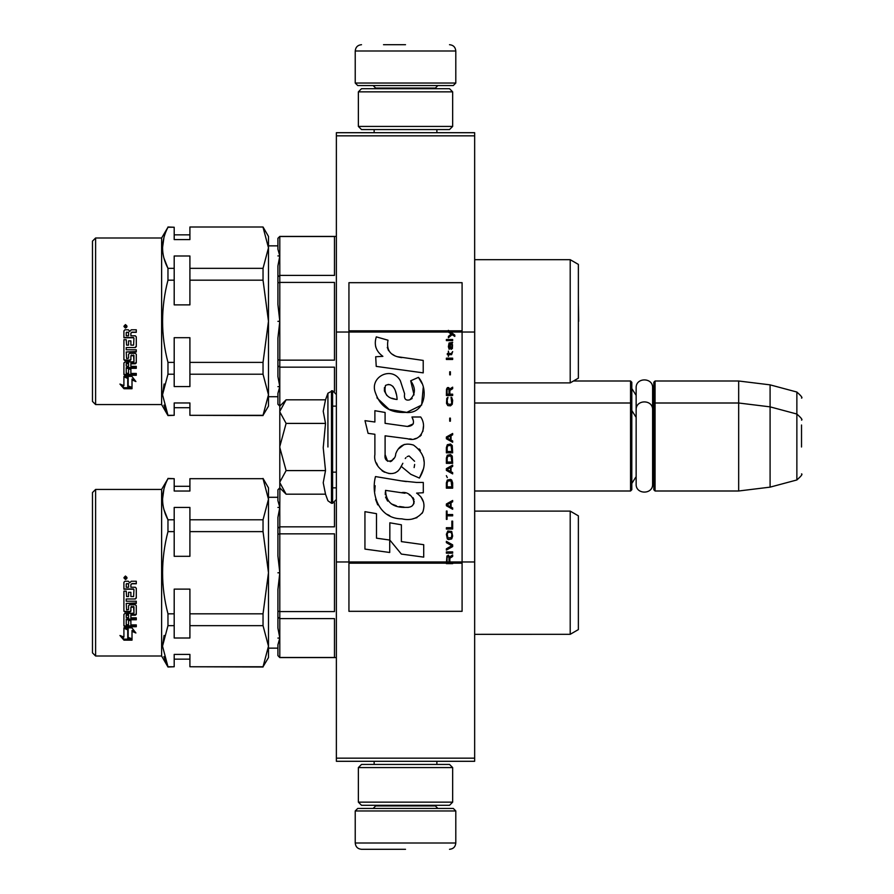 <?xml version="1.0" encoding="UTF-8"?>
<svg xmlns="http://www.w3.org/2000/svg" width="894" height="894" viewBox="0 0 894 894"><rect width="100%" height="100%" fill="white"/><g stroke="black" fill="none" stroke-linecap="round" stroke-linejoin="round"><path stroke-width="1.34" d="M474.658 758.157L336.368 758.157L336.368 761.297L474.658 761.297L474.658 135.843L336.368 135.843L336.368 332.032L348.939 332.032L348.939 561.968L336.368 561.968L336.368 332.032M474.658 132.703L474.658 135.843L336.368 135.843L336.368 132.703L474.658 132.703M474.658 332.032L462.086 332.032L462.086 282.683L348.939 282.683L348.939 332.032L448.375 332.032L451.191 334.01L448.375 336.423L448.375 337.742L452.118 334.669L454.8 336.423L454.8 335.105L448.375 330.344L448.375 332.032L450.308 332.032L449.134 330.825L462.086 330.825M474.658 561.968L462.086 561.968L462.086 332.032L450.308 332.032M336.368 758.157L336.368 561.968M573.467 381L630.549 381L630.549 490.996L474.658 490.996M630.549 381L631.801 382.252L631.801 489.744L630.549 490.996M653.805 404.256L655.067 403.004L655.067 381L653.805 382.252L653.805 489.744L655.067 490.996L655.067 403.004L738.667 403.004L738.667 490.996L655.067 490.996M655.067 381L738.667 381L738.667 403.004L770.092 406.859L770.092 487.141L738.667 490.996M801.527 420.102C802.812 419.945 801.259 417.923 796.867 414.034L796.867 392.03L770.092 384.856L770.092 406.859L796.867 414.034L796.867 479.966L770.092 487.141M801.527 447C801.527 412.302 801.527 412.302 801.527 447C801.527 481.698 801.527 481.698 801.527 447L801.527 424.996M279.8 386.644L277.911 393.349L277.911 404.256L279.8 406.144L286.114 399.819L279.8 411.374L279.8 406.044L277.911 404.177L279.8 406.044L279.8 386.644L277.911 386.644L279.8 386.566L277.911 376.597L277.911 359.701L279.8 360.159L279.8 321.359L277.911 321.359L279.8 321.203L277.911 304.519L277.911 276.794L279.8 275.397L279.788 255.997M279.8 638.003L279.8 618.603L334.479 618.603L334.479 657.481L279.8 657.481L277.911 655.615L277.911 644.798L279.8 638.081L277.911 638.081L279.8 638.003L277.911 628.035L277.911 589.481L279.8 572.797L277.911 572.797L279.8 572.641L277.911 555.956L277.911 517.402L279.8 507.434L277.911 507.434L279.8 507.356L277.911 500.64L277.911 489.823L279.8 487.956L279.8 482.626L286.114 494.181L325.517 494.181L323.226 482.738L325.517 470.59L323.226 447.704L325.517 423.41L323.226 411.262L325.517 399.819L286.114 399.819M327.919 447L327.919 393.226L327.919 447M279.8 482.626L279.8 411.374M279.8 411.866L286.114 423.41L279.8 446.508M325.517 423.41L286.114 423.41M279.8 447.492L286.114 470.59L279.8 482.134M325.517 470.59L286.114 470.59M286.114 494.181L285.175 493.242M455.806 810.959L355.231 810.959L357.745 808.444L453.292 808.444L455.795 810.959L455.795 843.008L355.231 843.008C355.6 846.83 357.689 848.931 361.511 849.3M405.518 849.3L361.511 849.3L405.518 849.3M455.806 83.041L355.231 83.041L357.745 85.556L453.292 85.556L455.795 83.041L455.795 50.992C455.426 47.17 453.336 45.069 449.514 44.7M405.518 44.7L383.515 44.7M452.655 91.847L358.371 91.847L361.511 88.707L449.514 88.707L452.655 91.847L452.655 126.423L449.514 129.563L361.511 129.563L358.371 126.423L452.655 126.423M452.655 767.577L358.371 767.577L361.511 764.437L449.514 764.437L452.655 767.577L452.655 802.153L449.514 805.293L361.511 805.293L358.371 802.153L452.655 802.153M631.801 388.544L636.148 395.371L636.148 387.884L636.148 484.123C635.634 494.74 653.123 494.74 652.609 484.123L652.609 409.877C653.123 399.26 635.634 399.26 636.148 409.877L636.148 417.375L631.801 410.547M636.148 387.884C635.634 377.257 653.123 377.257 652.609 387.884L652.609 414.615L653.805 410.547M631.801 483.453L636.148 476.625L636.148 484.123M95.613 489.431L92.473 492.572L92.473 652.866L95.613 656.006L95.613 489.431L161.624 489.431L161.624 656.006L167.971 667.002L163.971 656.576L167.971 666.756L162.529 646.206L164.083 635.422L162.529 646.172L167.971 625.655L167.971 613.82C160.786 586.565 160.786 559.163 167.971 531.617L174.196 531.617L174.196 556.314L189.908 556.314L189.908 531.617L263.037 531.617L268.479 572.719L268.479 640.495M163.96 488.873L162.529 499.232L163.96 488.873M95.613 237.994L92.473 241.134L92.473 401.428L95.613 404.569L95.613 237.994L161.624 237.994L161.624 404.569L167.971 415.565L163.971 405.138L167.971 415.319L162.529 394.768L164.083 383.984L162.529 394.735L167.971 374.217L167.971 362.383C160.786 335.127 160.786 307.726 167.971 280.18L174.196 280.18L174.196 304.876L189.908 304.876L189.908 280.18L263.037 280.18L268.479 321.281L268.479 389.058M163.96 237.435L162.529 247.794L163.96 237.435M277.911 238.385L279.8 236.418L277.911 238.307L277.911 249.202L279.8 255.919L279.8 236.519L334.479 236.519L334.479 275.397L279.8 275.397L279.8 282.403L277.911 282.862M163.982 509.636L167.971 519.783L167.971 531.617M268.479 494.46L268.479 499.232L263.037 519.783L189.908 519.783L189.908 507.434L174.196 507.434L174.196 519.783L167.971 519.783C160.786 506.149 160.786 492.449 167.971 478.681L161.624 489.431M336.368 657.582L279.8 657.582L279.8 638.081M570.204 511.111L578.373 515.838L578.373 629.599L570.204 634.315L570.204 511.111L474.658 511.111M128.177 638.383L128.177 629.7L123.908 627.823L131.887 627.823L135.899 632.986L132.01 631.354L132.01 639.836L128.177 638.383M119.941 635.5L123.908 637.076L123.908 628.214L127.741 629.89L127.741 638.551L132.01 640.16L123.964 640.16L119.941 635.5M133.586 589.224L123.908 589.224L123.908 582.307L124.881 581.245L128.367 581.245L129.809 582.821L131.262 581.245L136.29 581.245L136.29 583.76L131.854 583.76L130.882 584.799L130.882 587.257L135.318 587.257L136.29 588.274L136.29 598.03L135.318 598.98L126.233 598.98L126.233 601.215L136.29 601.215L136.29 603.416L126.233 603.416L126.602 609.931L128.557 609.596L128.557 605.696L129.529 604.791L135.318 604.791L136.29 605.696L136.29 614.368L135.318 615.206L130.882 615.206L130.882 617.821L136.29 617.821L136.29 619.765L126.233 619.765L126.233 624.604L128.557 624.895L128.557 620.548L130.882 620.548L130.882 624.895L136.29 624.895L136.29 626.716L124.881 626.716L123.908 625.956L123.908 614.368L124.881 613.519L133.966 613.183L133.586 607.004L130.882 607.339L130.882 611.194L129.909 612.055L124.881 612.055L123.908 611.194L123.908 591.157L126.233 591.157L126.602 596.577L128.557 596.577L128.557 592.309L130.882 592.309L130.882 596.577L133.586 596.577L133.966 589.615M125.473 576.015L127.049 577.781L125.473 579.524L123.897 577.781L125.473 576.015M125.819 627.823L128.177 628.84L128.177 629.7M128.177 637.4L132.01 638.819M134.826 631.645L132.01 630.471L132.01 631.354M121.171 635.992L123.964 639.143L123.964 640.16M129.295 639.143L123.964 639.143M123.908 588.967L133.586 588.967M123.908 610.613L124.881 612.055M129.909 612.055L129.909 611.462L124.881 611.462M129.909 611.462L130.882 610.613L130.882 607.339M133.586 607.004L131.262 606.478M133.586 606.478L133.966 607.339M133.966 612.58L133.966 606.825M123.908 625.152L124.881 626.716M136.29 625.901L124.881 625.901M136.29 619.061L126.233 619.061L126.233 619.765M135.318 615.206L135.318 614.558L130.882 614.558L130.882 615.206M135.318 614.558L136.29 613.731M136.29 602.947L126.233 603.416M135.318 598.98L126.233 598.98M135.318 598.578L136.29 597.65M130.882 587.045L130.882 584.799M130.882 584.62L131.854 583.76M136.29 583.592L131.854 583.592M123.908 577.747L125.473 579.424L126.769 578.686M167.971 478.681L174.196 478.681L167.971 478.424M174.196 478.681L174.196 491.029L189.908 491.029L189.908 478.681L263.037 478.681L268.479 499.232L268.479 487.856L263.037 478.435M126.233 616.826L126.233 614.882L128.557 614.558L128.557 617.821L126.233 617.508L126.233 614.882M126.233 583.994L128.557 583.592L128.557 587.257L126.233 587.257L126.233 583.994M124.355 577.099L126.568 576.909L125.596 577.658L126.568 578.496L124.355 578.496L124.355 577.099M125.596 578.072L126.568 578.15M167.971 625.655L174.196 625.655L174.196 638.003L189.908 638.003L189.908 625.655L263.037 625.655L268.479 646.206L268.479 572.719L263.037 613.82L189.908 613.82L189.908 589.124L174.196 589.124L174.196 613.82L167.971 613.82M174.196 625.655L174.196 613.82M263.037 666.756L268.479 657.582L268.479 646.206L263.037 666.756L189.908 666.756L189.908 654.408L174.196 654.408L174.196 666.756L167.971 666.756M167.971 667.002L174.196 666.756M189.908 478.681L263.037 478.681M174.196 531.617L174.196 519.783M189.908 531.617L189.908 519.783M263.037 531.617L263.037 519.783M268.479 572.719L268.479 499.232M126.602 614.558L126.233 615.53M126.602 615.206L128.557 615.206M126.602 583.592L126.233 584.162M126.602 583.76L128.557 583.76M125.663 576.909L126.568 576.965M124.534 576.909L125.16 576.965M189.908 625.655L189.908 613.82M263.037 625.655L263.037 613.82M263.037 667.002L189.908 666.756M124.735 577.535L125.182 578.15L125.182 577.457M277.911 655.615L279.8 657.582M277.911 489.823L279.8 487.856L285.22 493.287M279.8 507.356L279.889 487.956M277.911 528.231L279.8 526.834L279.788 507.434M279.788 572.641L279.8 533.841L277.911 534.299M277.911 611.138L279.8 611.597L279.8 572.797M334.479 502.752L334.479 526.834L279.8 526.834L279.8 533.841L334.479 533.841L334.479 611.597L279.8 611.597L279.8 618.603L277.911 617.206M163.971 258.187L167.971 268.345L167.971 280.18M268.479 243.023L268.479 247.794L263.037 268.345L189.908 268.345L189.908 255.997L174.196 255.997L174.196 268.345L167.971 268.345C160.786 254.712 160.786 241.011 167.971 227.244L161.624 237.994M279.889 406.044L277.911 404.177M570.204 259.685L578.373 264.4L578.373 378.162L570.204 382.889L570.204 259.685L474.703 259.685L474.703 382.878M128.177 386.946L128.177 378.263L123.908 376.385L131.887 376.385L135.899 381.548L132.01 379.916L132.01 388.398L128.177 386.946M119.941 384.062L123.908 385.638L123.908 376.776L127.741 378.453L127.741 387.113L132.01 388.722L123.964 388.722L119.941 384.062M133.586 337.787L123.908 337.787L123.908 330.869L124.881 329.808L128.367 329.808L129.809 331.383L131.262 329.808L136.29 329.808L136.29 332.322L131.854 332.322L130.882 333.361L130.882 335.82L135.318 335.82L136.29 336.837L136.29 346.593L135.318 347.542L126.233 347.542L126.233 349.777L136.29 349.777L136.29 351.979L126.233 351.979L126.602 358.494L128.557 358.159L128.557 354.259L129.529 353.353L135.318 353.353L136.29 354.259L136.29 362.93L135.318 363.769L130.882 363.769L130.882 366.384L136.29 366.384L136.29 368.328L126.233 368.328L126.233 373.167L128.557 373.457L128.557 369.11L130.882 369.11L130.882 373.457L136.29 373.457L136.29 375.279L124.881 375.279L123.908 374.519L123.908 362.93L124.881 362.081L133.966 361.746L133.586 355.566L130.882 355.901L130.882 359.757L129.909 360.617L124.881 360.617L123.908 359.757L123.908 339.72L126.233 339.72L126.602 345.14L128.557 345.14L128.557 340.871L130.882 340.871L130.882 345.14L133.586 345.14L133.966 338.178M125.473 324.578L127.049 326.344L125.473 328.087L123.897 326.344L125.473 324.578M125.819 376.385L128.177 377.402L128.177 378.263M128.177 385.962L132.01 387.381M134.826 380.207L132.01 379.034L132.01 379.916M121.171 384.554L123.964 387.705L123.964 388.722M129.295 387.705L123.964 387.705M123.908 337.53L133.586 337.53M123.908 359.176L124.881 360.617M129.909 360.617L129.909 360.025L124.881 360.025M129.909 360.025L130.882 359.176L130.882 355.901M133.586 355.566L131.262 355.041M133.586 355.041L133.966 355.901M133.966 361.142L133.966 355.387M123.908 373.714L124.881 375.279M136.29 374.463L124.881 374.463M136.29 367.624L126.233 367.624L126.233 368.328M135.318 363.769L135.318 363.12L130.882 363.12L130.882 363.769M135.318 363.12L136.29 362.293M136.29 351.51L126.233 351.979M135.318 347.542L126.233 347.542M135.318 347.14L136.29 346.213M130.882 335.608L130.882 333.361M130.882 333.183L131.854 332.322M136.29 332.155L131.854 332.155M123.908 326.31L125.473 327.986L126.769 327.249M167.971 227.244L174.196 227.244L167.971 226.998M263.037 227.244L268.479 247.794L268.479 236.418L263.037 226.998L189.908 226.998L263.037 226.998M174.196 227.244L174.196 239.592L189.908 239.592L189.908 227.244M126.233 365.389L126.233 363.445L128.557 363.12L128.557 366.384L126.233 366.071L126.233 363.445M126.233 332.557L128.557 332.155L128.557 335.82L126.233 335.82L126.233 332.557M124.355 325.662L126.568 325.472L125.596 326.221L126.568 327.059L124.355 327.059L124.355 325.662M125.596 326.634L126.568 326.712M167.971 374.217L174.196 374.217L174.196 386.566L189.908 386.566L189.908 374.217L263.037 374.217L268.479 394.768L268.479 321.281L263.037 362.383L189.908 362.383L189.908 337.686L174.196 337.686L174.196 362.383L167.971 362.383M174.196 374.217L174.196 362.383M263.037 415.319L268.479 406.144L268.479 394.768L263.037 415.319L189.908 415.319L189.908 402.971L174.196 402.971L174.196 415.319L167.971 415.319M167.971 415.565L174.196 415.319M174.196 280.18L174.196 268.345M189.908 280.18L189.908 268.345M263.037 280.18L263.037 268.345M268.479 321.281L268.479 247.794M126.602 363.12L126.233 364.093M126.602 363.769L128.557 363.769M126.602 332.155L126.233 332.724M126.602 332.322L128.557 332.322M125.663 325.472L126.568 325.528M124.534 325.472L125.16 325.528M189.908 374.217L189.908 362.383M263.037 374.217L263.037 362.383M263.037 415.565L189.908 415.319M124.735 326.098L125.182 326.712L125.182 326.019M277.911 359.701L277.911 338.044L279.8 321.359M277.911 276.794L277.911 265.965L279.8 255.997L277.911 255.919L279.8 255.919M279.788 321.203L279.8 282.403L334.479 282.403L334.479 360.159L279.8 360.159L279.8 367.166L277.911 365.769M279.8 386.566L279.8 367.166L334.479 367.166L334.479 391.248M449.85 561.968L449.85 558.236L452.655 556.481L452.655 554.939L449.581 556.917L448.375 555.163L446.911 556.046L446.374 563.656L452.655 563.656L452.655 561.968L447.045 561.968L447.045 557.8L447.838 556.481L448.911 557.141L449.045 561.968M401.819 357.634C390.7 356.225 386.096 350.414 388.007 340.212L376.318 336.87C373.781 344.805 375.972 351.297 382.878 356.348L375.692 356.751L376.229 366.384L423.22 372.865L423.22 360.427L397.45 356.717M418.448 377.369L410.692 380.788C415.9 388.119 415.587 394.466 409.731 399.83C405.619 400.881 403.898 398.847 404.591 393.74L400.344 380.732C391.952 365.434 368.864 376.933 375.536 393.047C380.241 406.714 390.231 413.162 405.496 412.402C425.086 414.749 429.031 389.181 418.448 377.369L421.979 383.459M385.102 454.543L385.102 435.814L407.452 438.731C420.795 443.066 427.857 426.863 420.694 416.995L411.966 416.995C414.995 422.896 413.475 426.058 407.407 426.46L385.091 423.343L385.091 412.469L374.888 410.704L374.888 422.013L364.998 420.661L368.082 433.344L374.888 434.272L374.888 454.543C372.183 468.825 394.265 482.335 401.149 466.31L410.782 474.289L419.398 478.078C427.41 464.835 425.455 453.839 413.531 445.089C404.904 442.429 398.97 445.335 395.718 453.828C395.617 462.019 383.571 464.656 385.102 454.543L387.605 461.282M416.615 482.447L401.283 480.871L375.48 476.569C370.641 495.265 379.391 518.855 401.819 518.844C410.525 520.844 417.498 518.621 422.739 512.195C425.522 504.272 423.488 497.913 416.615 493.119L423.298 492.739L423.298 482.447L416.615 482.447M389.84 522.8L389.84 540.065L401.372 554.079L423.711 557.13L423.711 544.692L401.384 541.608L401.384 524.789L389.84 522.8M364.942 549.095L389.717 552.481L389.717 540.043L376.486 538.177L376.486 513.67L364.942 511.67L364.942 549.095M446.374 553.185L452.655 553.185L452.655 551.866L446.374 551.866L446.374 553.185M446.374 550.112L452.655 546.603L452.655 544.837L446.374 541.328L446.374 542.647L451.85 545.72L446.374 548.793L446.374 550.112M446.374 534.299L447.313 538.914L448.509 539.574L451.716 538.914L452.655 536.054L451.716 531.449L447.838 531.002L446.374 534.299M446.374 527.706L446.374 529.024L452.655 529.024L452.655 521.124L451.85 521.124L451.85 527.706L446.374 527.706M452.655 501.791L452.655 500.472L446.374 503.992L446.374 505.747L452.655 509.267L452.655 507.948L451.057 507.066L451.057 502.674L452.655 501.791M451.716 480.056L450.52 479.396L447.313 480.056L446.374 482.905L446.374 488.18L452.655 488.18L452.655 482.905L451.716 480.056M447.313 477.642L446.374 475.664L447.313 477.642M446.374 470.389L452.655 473.898L452.655 472.591L451.057 471.708L451.057 467.316L452.655 466.433L452.655 465.115L446.374 468.635L446.374 470.389M452.252 456.119L450.52 454.577L447.313 455.236L446.374 458.086L446.374 463.36L452.655 463.36L452.252 456.119M452.252 445.57L450.52 444.039L447.313 444.698L446.374 447.548L446.374 452.822L452.655 452.822L452.252 445.57M450.386 421.197L450.386 418.124L449.716 418.124L449.716 421.197L450.386 421.197M446.374 359.477L452.655 359.477L452.655 358.159L446.374 358.159L446.374 359.477M452.52 344.771L451.984 343.888L452.655 342.346L449.045 343.005L448.375 346.738L449.179 349.375L449.179 344.112L449.85 343.888L449.984 347.621L451.057 349.375L452.386 348.504L452.52 344.771M447.045 511.022L446.374 511.022L446.374 519.369L447.045 519.369L447.045 515.849L452.655 515.849L452.655 514.531L447.045 514.531L447.045 511.022M452.655 433.489L446.374 437.01L446.374 438.764L452.655 442.273L452.655 440.966L451.057 440.083L451.057 435.691L452.655 434.808L452.655 433.489M451.593 354.65L452.655 351.577L451.325 353.555L448.911 353.555L448.375 351.13L448.375 353.555L447.313 353.555L447.313 354.65L448.375 354.65L448.375 356.404L448.911 354.65L451.593 354.65M451.716 397.472L451.057 397.26L451.716 403.183L450.52 404.501L447.57 403.842L447.179 400.333L447.972 397.26L446.776 398.355L446.508 403.406L447.838 405.597L450.52 405.82L452.252 404.278L452.655 400.333L451.716 397.472M452.655 394.176L449.85 394.176L449.85 390.443L452.655 388.689L452.655 387.158L449.581 389.125L448.777 387.594L447.436 387.594L446.508 389.125L446.374 395.494L452.655 395.494L452.655 394.176M450.386 374.854L450.386 371.781L449.716 371.781L449.716 374.854L450.386 374.854M452.655 340.592L452.655 339.496L446.374 339.496L446.374 340.592L452.655 340.592M446.374 563.455L452.655 563.455M394.69 355.689L392.354 354.236M388.577 350.671L387.281 347.386M375.614 346.57L376.206 348.179M410.692 380.788L414.045 394.936M412.134 398.523L409.608 399.864M376.91 397.83L389.125 409.407L406.815 412.369L421.644 405.06L423.22 387.583M419.398 478.078L423.544 468.579M424.013 461.315L423.465 457.247M420.415 450.453L419.185 448.911M404.311 444.407L398.288 449.079M393.583 458.488L392.164 460.589M391.538 461.125L390.209 461.695M400.087 468.501L402.848 463.282M405.261 458.544L405.954 457.627M407.105 456.655L408.636 456.052M409.128 455.996L414.57 461.259M414.66 464.467L414.134 467.573M376.486 462.991L377.681 465.629M382.006 470.736L384.554 472.244M388.655 473.451L390.577 473.619M395.226 472.848L397.964 471.093M411.966 416.995L413.363 420.728M413.307 423.857L407.407 426.46M409.184 438.909L411.184 438.999M414.492 438.853L416.95 438.149M419.733 436.551L421.342 434.965M422.873 431.433L423.387 426.539M406.368 481.587L402.289 481.028M412.804 518.811L416.973 517.66M422.136 513.312L423.175 511.055M423.979 506.462L423.924 504.451M423.555 502.182L420.951 496.93M375.145 485.721L374.698 491.521M375.592 499.321L377.715 504.864M387.325 514.441L389.739 515.704M447.045 561.968L348.939 561.968L348.939 611.317L462.086 611.317L462.086 561.968L452.655 561.968M395.539 399.249L391.762 398.199M386.823 395.45L384.454 391.114M384.375 390.644L384.442 387.538M388.164 384.431L390.421 384.811M392.868 386.309L394.6 388.991M395.461 391.181L396.243 393.986M401.819 492.616C412.279 490.538 420.281 508.004 406.178 507.356C392.835 507.881 385.951 502.216 385.537 490.37L405.004 493.253M409.24 494.807L410.335 495.432M413.062 497.723L414 499.712M414.19 501.344L414.067 502.327M414 503.445L412.045 506.004M408.48 507.345L407.664 507.39M404.144 507.155L399.551 506.496M396.321 505.769L391.293 503.87M387.638 501.087L385.56 497.086M385.28 494.695L385.359 492.013M397.092 399.495C387.426 398.59 383.571 393.908 385.504 385.437C393.863 381.492 396.891 393.103 397.092 399.495M447.179 534.299L447.972 532.321L451.057 532.321L451.85 534.299L451.459 537.596L447.972 538.032L447.179 534.299M450.52 502.897L450.52 506.842L446.911 504.875L450.52 502.897M447.179 482.905L447.972 480.927L451.057 480.927L451.85 486.861L447.179 486.861L447.179 482.905M450.52 467.54L450.52 471.484L446.911 469.506L450.52 467.54M447.179 458.086L447.972 456.119L451.057 456.119L451.85 462.042L447.179 462.042L447.179 458.086M447.179 447.548L447.972 445.57L451.057 445.57L451.85 451.504L447.179 451.504L447.179 447.548M451.191 343.888L452.118 345.866L451.593 348.28L450.386 346.302L450.386 343.888L451.191 343.888M450.52 435.914L450.52 439.859L446.911 437.881L450.52 435.914M449.045 394.176L447.045 394.176L447.045 390.007L447.838 388.689L448.911 389.348L449.045 394.176M448.375 331.026L449.134 331.026L448.375 330.545M325.517 399.819L327.919 393.226L332.602 390.745L332.602 503.255L336.368 499.489M331.462 390.745L331.462 503.255L332.602 503.255M375.659 805.293L375.659 805.93L405.507 805.93M405.518 805.93L435.367 805.93L437.881 808.444M435.367 88.707L435.367 88.07L375.659 88.07L373.144 85.556M355.231 83.041L355.231 50.992L455.795 50.992M474.703 511.122L474.658 634.327L570.204 634.315M452.655 562.974L446.374 562.974M448.375 330.825L348.939 330.825M446.374 563.175L348.939 563.175M462.086 563.175L452.655 563.175M652.609 392.611L653.805 388.544M770.092 384.856L738.667 381M796.867 392.03C801.259 395.93 802.812 397.953 801.527 398.098M332.602 472.144L336.368 472.144M474.658 403.004L630.549 403.004L631.801 404.256M652.609 479.385L653.805 483.453M796.867 479.966C801.259 476.077 802.812 474.055 801.527 473.898M332.602 390.745L336.368 394.511M325.517 494.181L327.919 500.774L331.462 503.255M374.15 761.297L374.15 764.437M436.875 761.297L436.875 764.437M435.367 805.293L435.367 805.93M375.659 805.93L373.144 808.444M355.231 810.959L355.231 843.008M455.795 843.008C455.426 846.83 453.336 848.931 449.514 849.3M374.15 132.703L374.15 129.563M436.875 132.703L436.875 129.563M375.659 88.707L375.659 88.07M435.367 88.07L437.881 85.556M355.231 50.992C355.6 47.17 357.689 45.069 361.511 44.7M358.371 91.847L358.371 126.423M358.371 767.577L358.371 802.153M578.686 321.281L578.373 303.278L578.373 339.284M161.624 656.006L95.613 656.006M277.911 648.15L268.479 648.15M578.373 554.716L578.373 590.722M189.908 486.291L174.196 486.291M189.908 659.146L174.196 659.146M277.911 497.287L268.479 497.287M336.368 487.856L332.602 487.856M161.624 404.569L95.613 404.569M277.911 396.712L268.479 396.712M336.368 406.144L332.602 406.144M570.204 382.889L474.703 382.889M189.908 234.854L174.196 234.854M189.908 407.709L174.196 407.709M277.911 245.85L268.479 245.85M336.368 236.418L279.8 236.418"/></g></svg>
